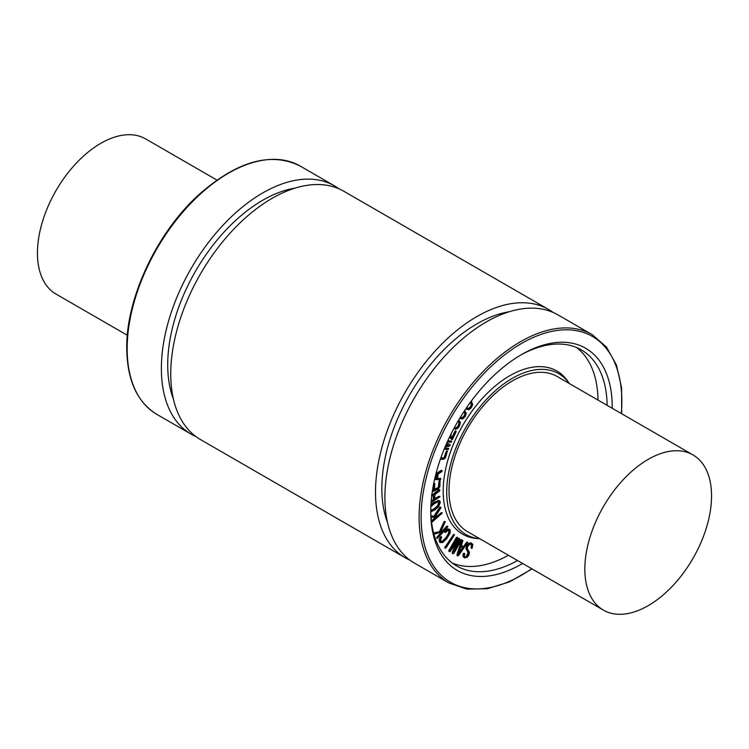 <?xml version="1.0" encoding="UTF-8"?>
<svg xmlns="http://www.w3.org/2000/svg" width="749" height="749" viewBox="0 0 749 749"><rect width="100%" height="100%" fill="white"/><g stroke="black" fill="none" stroke-linecap="round" stroke-linejoin="round"><path stroke-width="1.12" d="M466.833 407.297L468.05 408.589M467.685 408.28L469.146 408.645L470.849 407.231L471.823 404.984L470.512 402.119M467.179 407.99L468.64 408.355L470.344 406.932L471.308 404.685L471.823 404.984M471.308 404.685L470.4 402.279M471.29 401.071L472.694 404.544L471.299 407.774L468.752 409.834L466.084 408.383M467.123 409.544L465.972 408.551M466.861 409.422L466.384 409.02M460.513 416.987L461.59 417.83M461.403 417.699L462.957 417.811L464.614 416.21L465.419 413.944L463.94 411.585M460.888 417.408L462.451 417.521L464.108 415.91L464.914 413.654L465.419 413.944M464.914 413.654L463.893 411.66M464.67 410.489L466.29 413.392L465.138 416.65L462.667 418.991L459.774 418.195M460.401 418.663L459.82 418.12M458.66 420.095L460.438 422.361L459.371 426.218L457.508 428.568L455.364 429.102L458.819 425.825L459.558 423.204L457.929 421.294M455.607 429.327L454.858 428.803L455.411 428.662M454.905 428.372L455.682 428.25M455.177 427.96L456.918 427.286L458.304 425.535L459.053 422.913L459.558 423.204M459.053 422.913L457.882 421.181M450.935 433.868L451.141 437.098L452.19 438.343L455.495 431.48L456.047 431.096L456.141 431.705L452.274 439.738L451.329 439.288M451.713 437.996L454.989 431.181L455.542 430.806L456.141 431.705M452.274 439.738L450.43 438.109L450.055 436.021M451.769 439.448L449.653 436.836M445.664 445.608L448.548 445.206L446.282 444.166M445.824 445.224L447.939 444.925M447.836 440.712L451.469 441.161L451.647 441.779L451.02 442.294L447.322 441.826M447.93 440.496L451.694 441.395M446.797 443.005L450.046 444.494L450.168 445.43L449.353 446.207L445.149 446.807M446.825 442.949L450.046 444.494M444.672 447.968L448.529 448.445L448.698 449.063L448.071 449.578L444.204 449.091M444.756 447.752L448.745 448.679M440.758 458.154L444.625 457.892L447.312 451.113L445.505 457.779L443.848 459.231L440.337 459.362M440.871 457.836L444.625 457.892M444.12 457.602L446.226 451.478L446.994 451.291M446.488 451.001L447.518 451.254M431.237 500.706L433.811 499.808L431.19 501.315M431.602 495.847L433.334 495.66M433.306 499.517L433.306 496.39L432.613 495.276M433.119 495.566L433.811 496.681L433.811 499.808M431.527 494.827L433.25 494.265L434.158 494.949L434.701 493.572L439.654 489.912L439.626 490.969L434.991 494.537L434.645 499.33L439.925 496.812L431.106 502.448M431.958 494.097L433.652 494.658L434.195 493.282L434.701 493.572M433.652 494.658L434.158 494.949M434.195 493.282L435.768 491.85L436.274 492.14M435.768 491.85L437.856 491.194M437.35 490.904L439.148 489.621L439.897 490.089M434.645 498.74L438.905 496.278L439.757 496.512M458.463 554.447L460.935 546.789L463.35 547.734L458.463 554.447M459.034 552.668L462.788 547.51M457.686 555.964L457.489 554.934L462.264 540.563L462.826 540.956L461.3 545.684L464.062 546.751L467.732 542.388L458.688 555.393L457.611 555.917M457.18 555.674L456.984 554.644L457.489 554.934M456.984 554.644L461.496 540.703L462.002 541.003M461.496 540.703L462.105 540.104L462.854 540.535M461.328 545.6L464.062 546.751M463.556 546.461L466.533 542.37L467.039 542.66M466.533 542.37L467.638 542.332M467.226 542.098L467.732 542.388M464.755 557.996L463.434 556.573L464.024 553.689L464.642 553.68L464.408 556.086L465.326 556.956L466.805 556.61L468.574 553.034L466.393 549.242L466.842 546.498L468.986 543.793L471.196 543.119L472.806 544.439L472.104 548.24L471.542 548.24L471.936 545.169L470.765 544.195L469.277 544.598L467.666 546.536L467.31 548.558L469.426 552.228L468.996 554.887L467.095 557.462L463.987 557.64M464.249 557.705L462.929 556.282L463.191 553.923L463.697 554.213M463.191 553.923L464.024 553.689M463.519 553.399L464.642 553.68M464.408 556.086L465.326 556.956L466.805 556.61M466.299 556.32L468.069 552.734L466.393 549.242M465.878 548.951L466.337 546.208L468.481 543.493L470.69 542.828L471.73 543.278M470.69 542.828L471.496 543.109M471.758 548.399L471.037 547.94L471.608 547.706M471.102 547.416L471.43 544.879L470.26 543.896M471.336 544.392L470.765 544.195M453.613 544.72L458.173 538.643L459.54 538.55L454.184 551.414L460.869 540.16L461.627 540.057L453.96 553.211L452.93 553.801L452.752 552.734L458.163 540.862L450.383 551.255L449.4 551.564L449.428 550.375L456.946 537.707L457.583 537.323L457.555 538.082L450.87 549.345L459.558 538.559L459.053 538.269L459.521 538.54M452.396 553.492L452.237 552.434L452.752 552.734M452.237 552.434L456.525 543.053M449.84 551.667L449.203 551.114M448.698 550.824L456.441 537.408L457.573 537.314M458.173 538.643L458.678 538.943M456.422 546.508L460.354 539.86L461.506 539.776M461.496 539.776L460.71 539.505L461.496 539.767M446.058 547.847L445.337 548.221L445.449 547.379L454.54 534.73L446.058 547.847M444.737 547.603L453.36 534.749L454.456 534.674M454.034 534.44L454.54 534.73M440.749 541.433L442.715 541.508L446.329 538.025L449.091 533.569L449.334 530.666L447.921 530.404L445.412 532.567L445.393 531.49L448.314 529.14L450.112 529.843L450.177 532.951L446.825 538.653L442.696 542.557L440.094 542.416L439.7 539.945L441.039 537.145L441.657 536.958L440.59 539.982L441.067 541.714M440.3 542.641L439.588 542.117L439.186 539.645L439.7 539.945M439.186 539.645L440.524 536.855L441.657 536.958M441.152 536.668L440.524 536.855L441.536 536.893M440.243 541.143L442.715 541.508M442.21 541.218L445.814 537.735L448.585 533.279L448.735 530.264M445.412 532.567L445.093 532.071M444.588 531.781L445.393 531.49M444.887 531.2L447.808 528.85L449.606 529.552M449.231 529.159L450.112 529.843M437.819 538.166L437.229 538.231L437.425 537.417L442.434 531.818L435.253 533.925L435.038 533.185L440.14 531.518L445.149 521.725L441.124 531.228L443.623 530.489L447.031 526.687L447.78 526.875L437.819 538.166M437.453 538.409L437.191 537.866M436.686 537.576L441.386 532.127M434.364 533.279L435.431 532.932M434.916 532.633L440.14 531.518M439.635 531.219L443.979 521.941L444.822 521.8M444.316 521.51L445.346 521.931M441.358 530.713L443.623 530.489M443.118 530.198L446.526 526.397L447.565 526.35M447.256 526.173L447.762 526.463M431.49 521.501L436.592 517.25L431.078 517.278M431.415 520.845L435.731 517.25M431.003 516.248L434.663 516.201L440.543 507.129L440.833 507.878L435.562 516.192L437.875 516.183L442.219 513.112L431.621 522.502M430.984 515.949L434.663 516.201M434.158 515.902L439.663 507.204L440.843 507.148M435.749 515.892L437.875 516.183M437.369 515.883L441.039 512.822L442.219 513.112M430.853 506.82L434.308 503.674L437.809 501.896L439.045 501.952L439.504 502.785L438.202 505.847L434.832 508.889L430.778 510.771M430.769 510.406L434.326 508.59L437.697 505.547L438.764 501.839M430.918 505.538L434.205 502.607L438.296 500.688L439.635 500.856L440.346 502.195L438.848 506.193L434.935 509.9L430.797 511.848M430.965 504.639L433.69 502.317L438.296 500.688M437.791 500.398L439.354 500.744M432.463 490.539L433.718 489.977L434.673 483.648L434.542 489.603L438.867 487.459L440.009 480.895L439.897 486.541L438.296 489.003L432.285 491.709M432.557 489.977L433.718 489.977M433.212 489.687L433.708 484.088L434.373 483.929M433.868 483.629L434.944 483.667L434.401 483.348M434.589 489.06L438.867 487.459M438.362 487.168L439.036 481.392L439.71 481.176M439.204 480.877L440.206 480.877M435.478 475.652L437.36 474.463L436.676 478.414L434.832 478.349M434.897 478.077L436.171 478.124L436.733 474.857M436.171 478.124L436.676 478.414M435.796 474.417L442.172 470.541L441.873 471.617L438.221 473.939L437.435 478.442L440.637 478.555L440.852 479.201L440.159 479.706L434.57 479.51M435.984 473.686L441.32 470.306L442.172 470.541M441.32 470.306L442.153 470.531L441.32 470.306M437.482 478.171L440.871 478.78M576.58 347.545A124.718 72.007 -60 0 1 598.002 400.078M508.412 555.271A124.718 72.007 -60 0 1 452.199 562.986M479.706 538.7L477.534 538.568A94.224 54.396 -60 0 1 443.202 491.091A94.224 54.396 -60 0 1 493.151 387.776A94.224 54.396 -60 0 1 568.098 381.7L569.306 383.516M711.55 495.941A89.599 51.728 -60 0 1 672.443 586.102A89.599 51.728 -60 0 1 603.394 610.107A89.599 51.728 -60 0 1 584.838 569.09A89.599 51.728 -60 0 1 623.945 478.929A89.599 51.728 -60 0 1 692.994 454.924A89.599 51.728 -60 0 1 711.55 495.941M603.394 610.107L467.563 531.687A89.599 51.728 -60 0 1 449.007 490.67A89.599 51.728 -60 0 1 488.114 400.5A89.599 51.728 -60 0 1 557.162 376.504L692.994 454.924M216.929 180.069L145.606 138.893A89.599 51.728 120 0 0 76.557 162.898A89.599 51.728 120 0 0 37.45 253.059A89.599 51.728 120 0 0 56.006 294.076L127.33 335.252M532.071 568.931L509.423 581.898L487.281 588.751L466.721 589.117L448.791 582.928L414.581 563.173A143.359 82.765 -60 0 1 384.892 497.551A143.359 82.765 -60 0 1 447.462 353.275A143.359 82.765 -60 0 1 557.939 314.87L592.15 334.625L606.475 347.059L616.436 365.044L621.576 387.645L621.67 413.748M387.533 522.577A134.399 77.596 -60 0 1 381.85 488.479A134.399 77.596 -60 0 1 509.254 311.743M410.049 560.205A143.359 82.765 -60 0 1 405.209 557.762A143.359 82.765 -60 0 1 375.511 492.13A143.359 82.765 -60 0 1 438.09 347.864A143.359 82.765 -60 0 1 548.558 309.459A143.359 82.765 -60 0 1 553.099 312.436M405.209 557.762L200.442 439.541A143.359 82.765 -60 0 1 170.753 373.91A143.359 82.765 -60 0 1 233.323 229.643A143.359 82.765 -60 0 1 343.791 191.238L548.558 309.459M173.393 398.945A134.399 77.596 -60 0 1 167.71 364.847A134.399 77.596 -60 0 1 295.115 188.111M195.901 436.564A143.359 82.765 -60 0 1 191.061 434.13A143.359 82.765 -60 0 1 161.372 368.499A143.359 82.765 -60 0 1 223.951 224.232A143.359 82.765 -60 0 1 334.419 185.827A143.359 82.765 -60 0 1 338.951 188.795M479.688 538.69A92.82 53.591 -60 0 1 446.722 491.99A92.82 53.591 -60 0 1 495.454 390.622A92.82 53.591 -60 0 1 569.287 383.497M520.209 355.344A124.718 72.007 -60 0 1 581.308 349.886A124.718 72.007 -60 0 1 607.13 405.349M517.531 560.533A124.718 72.007 -60 0 1 456.59 565.907A124.718 72.007 -60 0 1 430.769 510.266M522.605 563.463A128.304 74.076 -60 0 1 430.759 511.736A128.304 74.076 -60 0 1 521.482 354.605A128.304 74.076 -60 0 1 612.205 408.28M468.64 408.355L469.146 408.645M470.344 406.932L470.849 407.231M470.878 402.831L471.383 403.121M462.451 417.521L462.957 417.811M464.108 415.91L464.614 416.21M464.277 411.969L464.783 412.268M460.158 418.494L460.663 418.794M455.589 427.791L456.094 428.082M456.918 427.286L457.424 427.576M458.304 425.535L458.819 425.825M454.989 431.181L455.495 431.48M449.924 437.819L450.43 438.109M443.726 457.723L444.232 458.023M444.382 457.087L444.887 457.377M446.226 451.478L446.732 451.769M433.306 496.39L433.811 496.681M438.708 489.874L439.214 490.164M461.759 540.263L462.264 540.563M462.929 556.282L463.434 556.573M467.554 554.794L468.059 555.093M468.069 552.734L468.574 553.034M467.161 550.992L467.666 551.283M466.337 546.208L466.842 546.498M468.481 543.493L468.986 543.793M471.43 544.879L471.936 545.169M448.923 550.084L449.428 550.375M456.441 537.408L456.946 537.707M460.354 539.86L460.869 540.16M444.943 547.079L445.449 547.379M453.36 534.749L453.866 535.039M445.814 537.735L446.329 538.025M448.585 533.279L449.091 533.569M447.808 528.85L448.314 529.14M436.92 537.117L437.425 537.417M434.532 532.895L435.038 533.185M443.979 521.941L444.485 522.24M446.526 526.397L447.031 526.687M439.663 507.204L440.178 507.494M441.039 512.822L441.545 513.121M438.998 502.495L439.504 502.785M437.697 505.547L438.202 505.847M434.326 508.59L434.832 508.889M430.806 510.397L431.312 510.696M433.69 502.317L434.205 502.607M433.708 484.088L434.223 484.378M437.875 487.58L438.38 487.871M438.577 486.569L439.083 486.859M439.036 481.392L439.541 481.682M191.061 434.13L156.85 414.375A143.359 82.765 -60 0 1 127.161 348.753A143.359 82.765 -60 0 1 189.74 204.477A143.359 82.765 -60 0 1 300.209 166.072L334.419 185.827M531.715 568.725A141.926 81.941 -60 0 1 421.125 517.297A141.926 81.941 -60 0 1 526.603 340.673A141.926 81.941 -60 0 1 621.314 413.542M448.791 582.928A143.359 82.765 -60 0 1 419.103 517.297A143.359 82.765 -60 0 1 481.682 373.03A143.359 82.765 -60 0 1 592.15 334.625M455.495 429.289L454.989 428.99M456.122 431.134L455.617 430.834M451.572 441.198L451.057 440.899M448.623 448.482L448.117 448.192M447.425 451.132L446.919 450.842M433.643 494.396L433.137 494.106M439.775 489.949L439.27 489.649M462.76 540.432L462.245 540.141M467.694 542.351L467.179 542.061M464.53 553.548L464.024 553.258M471.645 548.371L471.14 548.081M449.484 551.629L448.969 551.33M445.383 548.249L444.878 547.959M454.503 534.692L453.997 534.402M441.592 536.921L441.086 536.63M445.215 532.53L444.709 532.239M437.341 538.381L436.836 538.082M434.991 533.934L434.486 533.644M445.234 521.753L444.728 521.463M447.687 526.378L447.172 526.088M442.116 512.943L441.61 512.653M439.635 500.856L439.12 500.566M440.243 480.895L439.738 480.596M440.73 478.592L440.225 478.302M156.85 414.375C137.151 402.25 127.115 380.183 126.74 348.163C126.066 297.98 157.168 232.087 199.29 194.3C237.33 160.998 270.969 151.588 300.209 166.072"/></g></svg>
